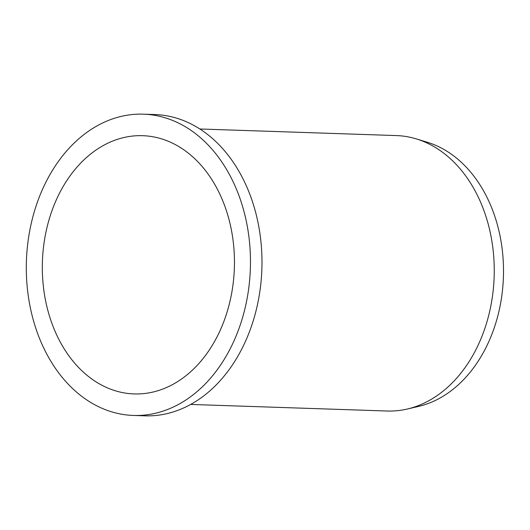<?xml version="1.0" encoding="UTF-8"?>
<svg xmlns="http://www.w3.org/2000/svg" width="530" height="530" viewBox="0 0 530 530"><rect width="100%" height="100%" fill="white"/><g stroke="black" fill="none" stroke-linecap="round" stroke-linejoin="round"><path stroke-width="0.79" d="M416.355 138.913L427.332 142.259A134.766 100.163 91.9 0 1 493.013 211.245A134.766 100.163 91.9 0 1 418.481 406.424L407.305 409.027A137.8 102.416 -88.1 0 0 483.519 209.456A137.8 102.416 -88.1 0 0 416.355 138.913A137.8 102.416 -88.1 0 0 396.394 135.574L199.87 128.989M52.384 324.658A129.188 96.016 -88.1 0 0 134.057 393.923A129.188 96.016 -88.1 0 0 224.389 204.951A129.188 96.016 -88.1 0 0 142.709 135.687A129.188 96.016 -88.1 0 0 52.384 324.658M143.431 114.169L154.952 114.553A150.719 112.022 91.9 0 1 250.24 195.365A150.719 112.022 91.9 0 1 144.856 415.831L133.335 415.447A150.719 112.022 -88.1 0 0 238.725 194.98A150.719 112.022 -88.1 0 0 143.431 114.169A150.719 112.022 -88.1 0 0 38.047 334.635A150.719 112.022 -88.1 0 0 133.335 415.447M190.641 404.436L387.165 411.022A137.8 102.416 -88.1 0 0 407.305 409.027"/></g></svg>
